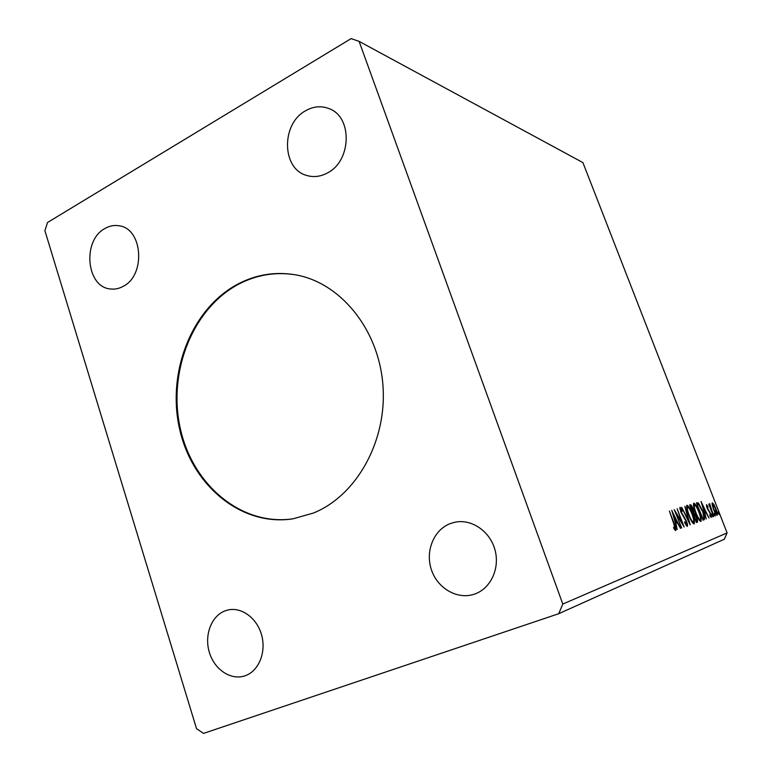 <?xml version="1.0" encoding="UTF-8"?>
<svg xmlns="http://www.w3.org/2000/svg" width="772" height="772" viewBox="0 0 772 772"><rect width="100%" height="100%" fill="white"/><g stroke="black" fill="none" stroke-linecap="round" stroke-linejoin="round"><path stroke-width="1.16" d="M237.834 284.086C191.495 308.626 166.713 372.461 179.567 428.885C191.987 485.405 241.318 526.89 293.013 518.813L313.557 512.994C356.857 495.441 387.515 440.436 382.873 384.581C378.492 328.698 339.921 282.243 295.116 274.755C275.064 271.483 255.966 274.591 237.834 284.086M295.493 274.822C275.575 271.657 256.613 274.784 238.616 284.202C192.363 308.684 167.592 372.326 180.339 428.653C192.662 485.067 241.781 526.581 293.389 518.745M305.635 110.734C280.979 123.771 281.645 168.933 306.619 175.427C313.538 177.512 320.467 176.691 327.415 172.967C351.501 161.136 352.746 117.035 329.21 108.678C321.374 105.59 313.519 106.275 305.635 110.734M224.893 610.942C211.19 616.153 204.069 635.53 209.415 652.601C214.558 669.758 231.127 680.74 245.071 675.78L245.206 675.732C258.765 671.061 266.446 652.205 261.612 635.028C256.951 617.793 241.047 606.445 227.364 610.141L224.893 610.942M450.144 523.628C433.613 529.93 425.044 551.459 431.48 569.977C437.666 588.582 457.642 600.047 474.519 594.102L474.77 594.015C490.876 588.438 500.217 568.028 494.891 549.529C489.757 530.972 471.316 518.649 454.833 522.239L450.144 523.628M104.953 228.493C81.996 240.41 86.261 287.358 110.541 288.979C114.835 289.49 119.023 288.622 123.105 286.393C145.869 275.43 142.897 228.801 119.322 225.829C114.391 224.922 109.595 225.81 104.953 228.493M44.901 230.693L196.513 728.633L203.499 733.4L558.716 613.711L724.3 539.232L727.099 532.921L582.918 162.602L359.105 41.37L351.135 38.6L47.536 222.49L44.901 230.693M671.717 510.34L680.508 528.318L677.285 522.702L675.857 523.194L677.189 529.515L671.785 510.321M687.302 526.398L684.677 522.808L684.629 521.776L686.559 524.545L686.057 521.225L680.75 511.826L680.007 507.32L682.13 510.089L682.265 511.296L680.711 509.182L681.097 511.624L686.433 521.119C687.466 523.831 687.755 525.597 687.302 526.398M688.749 515.242C686.771 510.167 686.163 506.828 686.916 505.245C688.585 505.969 690.39 508.873 692.32 513.959C694.289 518.987 694.887 522.306 694.134 523.908C692.494 523.223 690.699 520.328 688.749 515.242L689.116 515.117C690.66 519.18 692.098 521.505 693.42 522.094C694.047 520.811 693.555 518.147 691.963 514.075C690.429 510.041 688.981 507.696 687.64 507.059C687.032 508.352 687.524 511.035 689.116 515.117M695.649 512.955C693.71 507.976 693.102 504.724 693.816 503.18C695.427 503.894 697.184 506.741 699.085 511.72C701.005 516.651 701.613 519.894 700.908 521.457C699.316 520.772 697.56 517.935 695.649 512.955L695.997 512.83C697.521 516.806 698.921 519.093 700.204 519.672C700.793 518.427 700.301 515.812 698.737 511.836L699.085 511.72M701.015 501.501L709.024 518.012L706.119 512.84L704.913 513.255L706.235 519.016L701.072 501.482M712.054 515.561L711.784 514.075L712.595 515.378L712.865 516.864L712.054 515.561L712.595 515.378M714.486 514.702L714.206 513.216L715.007 514.509L715.287 515.995L714.486 514.702L715.007 514.509M718.365 513.312L718.085 511.855L718.877 513.129L719.157 514.596L718.365 513.312L718.877 513.129M558.716 613.711L562.798 604.061L359.105 41.37M562.798 604.061L727.099 532.921M712.228 505.091L712.295 502.813L713.907 504.531L715.876 508.709C717.207 512.106 717.632 514.316 717.159 515.32C716.107 514.866 714.92 512.926 713.589 509.481L712.228 505.091M713.521 516.381L708.783 504.174L709.796 505.863L709.574 503.682L713.839 516.275M706.457 504.666L707.76 506.21L707.982 507.329L707.065 506.171L707.393 507.928L710.636 513.621L711.34 517.423L710.028 515.986L709.777 514.779L710.722 515.918L710.346 513.805L707.094 508.092L706.457 504.666M704.132 519.778L703.109 520.154L696.431 502.881L698.409 502.977L702.559 510.823C704.518 515.735 705.039 518.726 704.132 519.778L703.109 520.145M696.518 520.473L696.431 522.548L689.647 504.936L690.303 504.734C691.056 504.656 691.973 505.998 693.044 508.748L694.047 512.618L696.498 516.864C697.608 519.749 697.898 521.544 697.357 522.229L696.441 522.557L697.357 522.229M690.158 524.825L681.695 507.329L688.518 520.473L684.861 506.374L690.226 524.806M681.666 527.903L674.217 509.588L681.975 522.48L677.131 508.709L684.146 527.006L676.407 514.181L681.28 528.038M673.734 523.619L669.382 511.054L674.207 523.667C675.664 527.006 676.185 529.312 675.77 530.576L673.966 528.762L673.609 527.237L675.027 528.656L673.734 523.619M712.025 503.489L712.681 504.367M716.397 513.891L716.503 514.992M715.567 508.825L712.874 504.299C712.546 505.129 712.894 506.818 713.907 509.385L716.58 513.834L715.567 508.825M712.122 504.56L712.874 504.299M715.827 514.094L716.58 513.834M709.468 504.203L709.979 504.019M706.515 506.364L707.065 506.171M710.365 516.043L710.51 516.757M710.115 516.13L710.722 515.918M704.711 511.353L705.521 513.042M704.382 511.46L705.309 511.141L702.626 505.592L704.382 511.46L705.309 511.141M696.469 502.958L698.409 502.977M697.444 503.325L698.351 504.415M697.126 504.666L702.761 518.253L703.852 517.365L702.559 510.823M703.62 517.838L703.167 520.125M702.221 510.929L698.853 504.656L697.463 504.541M693.468 503.691L694.578 504.936M700.262 519.643L700.281 521.293M699.171 520.029L700.204 519.672M698.737 511.836C697.222 507.879 695.823 505.583 694.52 504.956L693.478 505.332M694.52 504.956C693.941 506.21 694.433 508.835 695.997 512.83M689.714 505.1L690.911 506.557M692.523 512.396L693.053 512.203C693.584 512.039 693.468 510.939 692.696 508.893L693.044 508.748M692.995 512.222L693.073 512.965L694.047 512.618M693.073 512.965L693.941 513.959M695.746 520.743L696.498 520.482C697.058 520.309 696.952 519.141 696.151 516.979L696.498 516.864M692.696 508.893L690.699 506.625L693.053 512.203M696.151 516.979L694.385 514.027L693.565 514.065L696.093 520.627M686.559 505.757L687.727 507.05M693.507 522.046L693.507 523.763M692.339 522.461L693.42 522.094M687.64 507.059L686.549 507.465M685.777 524.815L686.559 524.545M679.785 508.256L680.45 509.279M679.987 509.443L680.711 509.182M682.786 515.764L683.384 515.551M686.376 524.603L686.549 525.944M681.454 522.663L681.975 522.48M675.789 521.071L676.687 522.914M675.297 521.225L676.397 520.859L673.454 514.808L675.297 521.225L676.397 520.859M674.786 528.743L675.008 530.152M673.956 528.723L674.66 528.473M674.11 528.974L675.027 528.656M708.165 510.369L708.715 510.176M696.45 502.919L697.106 502.678M689.657 504.965L690.303 504.734"/></g></svg>
